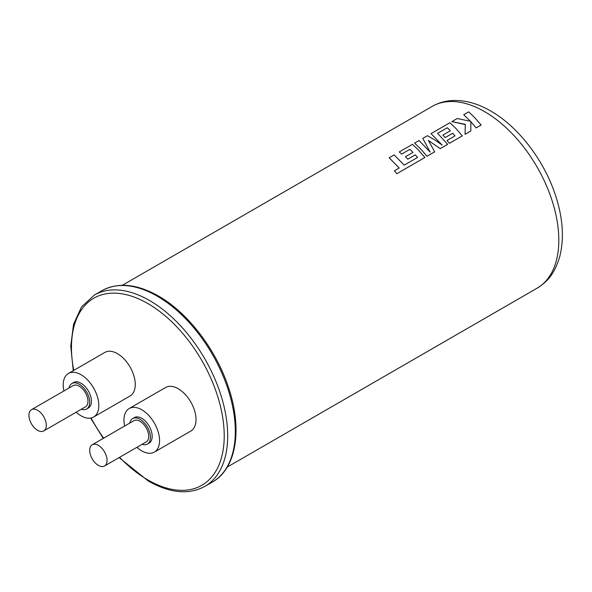 <?xml version="1.0" encoding="UTF-8"?>
<svg xmlns="http://www.w3.org/2000/svg" width="592" height="592" viewBox="0 0 592 592"><rect width="100%" height="100%" fill="white"/><g stroke="black" fill="none" stroke-linecap="round" stroke-linejoin="round"><path stroke-width="0.89" d="M389.173 157.812L399.215 168.024L394.42 170.792L396.81 173.715L424.901 157.494L418.292 149.894L412.476 144.337L399.252 151.966L401.628 154.09L409.864 149.339L412.964 152.381L405.461 156.717L407.77 159.189L415.281 154.852L417.582 157.479L404.195 165.146L394.154 154.912L389.173 157.79L399.208 168.047M442.89 135.102L445.199 137.559L452.71 133.222L455.019 135.871L447.041 140.474L449.409 143.345L462.337 135.879L455.729 128.279L449.913 122.722L431.057 133.607L442.143 145.07L435.172 140.149L427.461 135.686L422.792 138.38L430.162 152.085L419.025 140.556L414.578 143.123L420.401 148.673L427.01 156.258L434.683 151.826L428.408 140.452L440.211 148.636L447.663 144.337L437.592 133.326L447.293 127.724L450.401 130.765L442.89 135.102L445.199 137.581L452.71 133.244L455.011 135.886M451.866 121.597L465.29 124.313L465.09 134.288L470.855 130.965L470.847 121.708L476.153 127.887L481.133 125.008L474.525 117.431L468.701 111.873L463.728 114.744L470.492 121.286L457.187 118.518L451.866 121.597L465.282 124.579M470.847 121.73L476.146 127.909L481.133 125.03M428.408 140.467L440.211 148.651L447.663 144.337M414.578 143.123L420.401 148.696L427.01 156.281L434.683 151.826M405.461 156.732L407.77 159.174L415.281 154.838L417.582 157.502M399.252 151.966L401.628 154.112L409.864 149.354L412.964 152.403M422.799 138.395L430.155 152.1M431.057 133.607L442.135 145.092M463.728 114.744L470.492 121.308M437.606 133.341L447.293 127.746L450.401 130.788M37.622 430.325A12.277 7.089 -120 0 0 43.756 430.932A12.277 7.089 -120 0 0 45.636 421.097A12.277 7.089 -120 0 0 37.622 410.286A12.277 7.089 -120 0 0 31.48 409.671A12.277 7.089 -120 0 0 29.6 419.513A12.277 7.089 -120 0 0 37.622 430.325M43.756 430.932L85.418 406.882A12.277 7.089 -120 0 0 87.298 397.047A12.277 7.089 -120 0 0 79.276 386.228A12.277 7.089 -120 0 0 73.142 385.621L31.48 409.671M98.376 465.401A12.277 7.089 -120 0 0 104.51 466.015A12.277 7.089 -120 0 0 106.39 456.173A12.277 7.089 -120 0 0 98.376 445.362A12.277 7.089 -120 0 0 92.234 444.755A12.277 7.089 -120 0 0 90.354 454.589A12.277 7.089 -120 0 0 98.376 465.401M104.51 466.015L146.172 441.958A12.277 7.089 -120 0 0 148.052 432.123A12.277 7.089 -120 0 0 140.038 421.304A12.277 7.089 -120 0 0 133.896 420.697L92.234 444.755M81.348 409.235A14.726 8.503 -120 0 0 86.647 409.005A14.726 8.503 -120 0 0 88.904 397.202A14.726 8.503 -120 0 0 79.276 384.223A14.726 8.503 -120 0 0 71.913 383.498A14.726 8.503 -120 0 0 69.072 387.975M86.647 409.005L88.378 408.006A14.726 8.503 -120 0 0 90.635 396.203A14.726 8.503 -120 0 0 81.015 383.224A14.726 8.503 -120 0 0 73.652 382.491L71.913 383.498M142.102 444.311A14.726 8.503 -120 0 0 147.401 444.081A14.726 8.503 -120 0 0 149.658 432.286A14.726 8.503 -120 0 0 140.038 419.306A14.726 8.503 -120 0 0 132.667 418.574A14.726 8.503 -120 0 0 129.826 423.051M147.401 444.081L149.132 443.082A14.726 8.503 -120 0 0 151.389 431.279A14.726 8.503 -120 0 0 141.769 418.3A14.726 8.503 -120 0 0 134.406 417.575L132.667 418.574M76.168 412.224A25.16 14.526 -120 0 0 81.015 415.799A25.16 14.526 -120 0 0 93.595 417.042A25.16 14.526 -120 0 0 97.451 396.877A25.16 14.526 -120 0 0 81.015 374.706A25.16 14.526 -120 0 0 68.435 373.456A25.16 14.526 -120 0 0 63.892 390.964M93.595 417.042L130.048 395.996A25.16 14.526 -120 0 0 133.903 375.831A25.16 14.526 -120 0 0 117.468 353.661A25.16 14.526 -120 0 0 104.888 352.41L68.435 373.456M136.922 447.3A25.16 14.526 -120 0 0 141.769 450.875A25.16 14.526 -120 0 0 154.349 452.118A25.16 14.526 -120 0 0 158.205 431.953A25.16 14.526 -120 0 0 141.769 409.782A25.16 14.526 -120 0 0 129.189 408.532A25.16 14.526 -120 0 0 124.653 426.04M154.349 452.118L190.802 431.072A25.16 14.526 -120 0 0 194.664 410.907A25.16 14.526 -120 0 0 178.222 388.737A25.16 14.526 -120 0 0 165.642 387.486L129.189 408.532M465.29 124.29L465.097 134.273L470.855 130.943M447.041 140.474L449.409 143.323L462.337 135.864M396.81 173.715L424.901 157.472M394.42 170.792L396.81 173.693M432.13 106.434C438.894 102.586 446.301 100.588 454.338 100.455C466.407 100.396 478.536 103.918 490.738 111.022C518.096 126.584 543.367 159.485 554.948 193.71C562.859 216.879 564.442 237.917 559.706 256.81C553.964 275.317 546.941 281.866 537.077 288.208A104.947 60.591 -120 0 0 553.165 204.107A104.947 60.591 -120 0 0 484.604 111.629A104.947 60.591 -120 0 0 432.13 106.434L122.337 285.292M101.965 290.672C118.052 282.058 136.878 283.842 158.427 296.022C187.893 312.68 216.221 349.754 228.519 387.553C242.661 428.971 236.497 468.679 212.432 482.014A110.467 63.781 -120 0 0 229.363 393.495A110.467 63.781 -120 0 0 157.198 296.148A110.467 63.781 -120 0 0 101.965 290.672L94.35 295.068A110.467 63.781 60 0 1 149.584 300.544A110.467 63.781 60 0 1 221.748 397.891A110.467 63.781 60 0 1 204.817 486.409C188.722 495.023 169.904 493.24 148.355 481.059L119.096 457.586M119.554 457.327A108.018 62.36 -120 0 0 147.845 479.934A108.018 62.36 -120 0 0 224.22 435.838A108.018 62.36 -120 0 0 147.845 303.548A108.018 62.36 -120 0 0 73.756 370.385M91.094 418.004A108.018 62.36 -120 0 0 103.652 438.161M227.284 467.058L537.077 288.208M212.432 482.014L204.817 486.409M94.35 295.068L81.548 306.871L73.549 324.275L70.751 346.017L73.245 370.681M90.628 418.085L103.252 438.391"/></g></svg>
